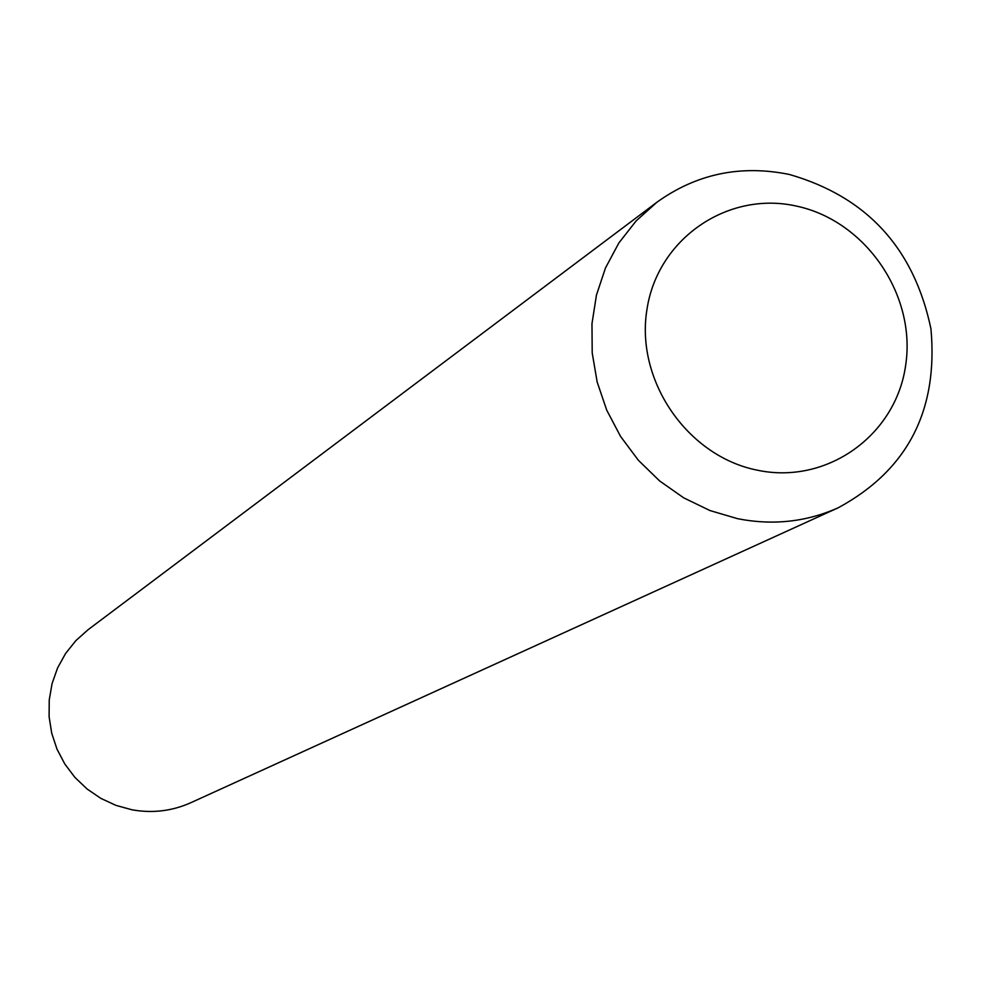 <?xml version="1.0" encoding="UTF-8"?>
<svg xmlns="http://www.w3.org/2000/svg" width="982" height="982" viewBox="0 0 982 982"><rect width="100%" height="100%" fill="white"/><g stroke="black" fill="none" stroke-linecap="round" stroke-linejoin="round"><path stroke-width="1.47" d="M757.183 470.157C826.819 485.096 896.1 435.357 905.699 365.022C916.316 294.882 865.572 220.84 796.733 206.159C728.067 190.447 657.486 238.528 646.929 309.661C635.342 380.574 687.388 456.274 757.183 470.157M737.617 518.692C772.871 525.603 806.418 521.958 838.235 507.768C907.466 470.255 938.362 410.611 930.948 328.835C914.033 248.237 866.836 196.781 789.356 174.465C740.6 164.559 696.41 173.839 656.811 202.317L636.115 220.925L618.844 242.996L605.489 267.951L596.442 295.091L591.974 323.692L592.207 352.931L597.166 382.023L606.716 410.132L620.587 436.462L638.398 460.3L659.646 480.959L683.73 497.862L709.961 510.554L737.617 518.692M656.811 202.317L88.073 629.72L75.847 640.632L65.585 653.484L57.594 667.92L52.083 683.546L49.235 699.933L49.1 716.627L51.702 733.161L56.981 749.094L64.787 763.971L74.89 777.388L87.03 788.963L100.851 798.378L115.974 805.387L131.993 809.794C152.456 813.452 172.071 811.095 190.839 802.711L838.235 507.768"/></g></svg>
